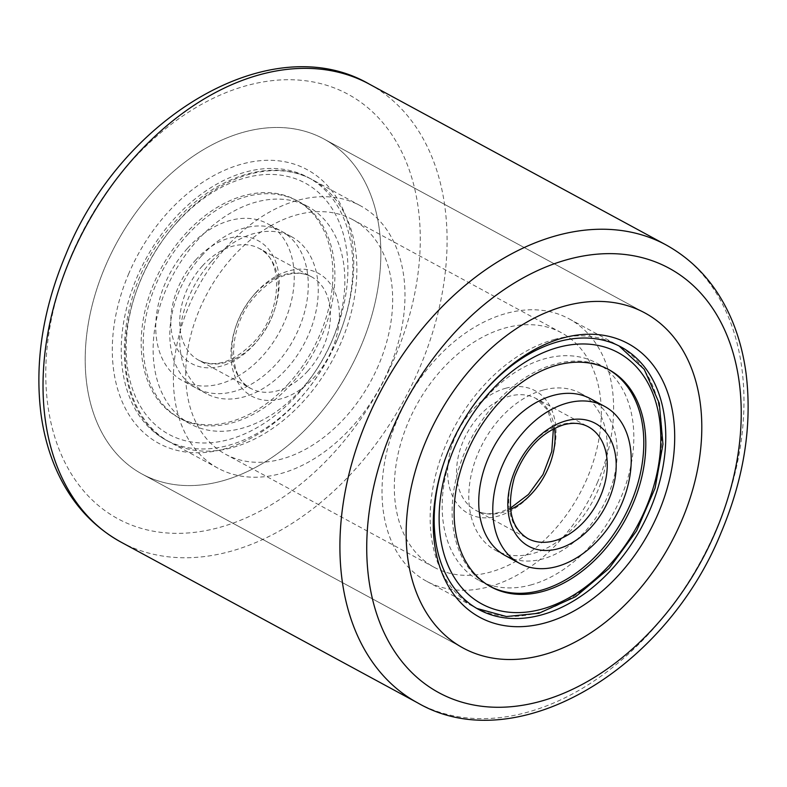 <?xml version="1.0" encoding="UTF-8"?>
<svg xmlns="http://www.w3.org/2000/svg" width="787" height="787" viewBox="0 0 787 787"><rect width="100%" height="100%" fill="white"/><g stroke="black" fill="none" stroke-linecap="round" stroke-linejoin="round"><path stroke-width="0.59" stroke-dasharray="3.94 2.95" d="M360.515 347.234A190.602 132.629 -61.5 0 1 142.211 474.118A190.602 132.629 -61.5 0 1 105.527 265.849A190.602 132.629 -61.5 0 1 323.831 138.955A190.602 132.629 -61.5 0 1 360.515 347.234A190.602 132.629 -61.5 0 1 142.211 474.118A190.602 132.629 -61.5 0 1 105.527 265.849A190.602 132.629 -61.5 0 1 323.831 138.955A190.602 132.629 -61.5 0 1 360.515 347.234M128.901 273.305A155.659 108.311 118.5 0 0 153.327 440.081A155.659 108.311 118.5 0 0 306.91 390.441A155.659 108.311 118.5 0 0 337.141 339.768A155.659 108.311 118.5 0 0 343.653 322.621A155.659 108.311 118.5 0 0 287.767 162.378A155.659 108.311 118.5 0 0 128.901 273.305M336.905 340.584A149.304 103.894 -61.5 0 1 307.904 389.191A149.304 103.894 -61.5 0 1 165.9 439.982A149.304 103.894 -61.5 0 1 137.164 276.837A149.304 103.894 -61.5 0 1 308.17 177.439A149.304 103.894 -61.5 0 1 343.152 324.146A149.304 103.894 -61.5 0 1 336.905 340.584M389.063 368.847A149.304 103.894 -61.5 0 1 218.058 468.245A149.304 103.894 -61.5 0 1 189.313 305.1A149.304 103.894 -61.5 0 1 360.328 205.702A149.304 103.894 -61.5 0 1 389.063 368.847M479.588 397.189A149.304 103.894 118.5 0 0 479.096 397.809A149.304 103.894 118.5 0 0 450.095 446.416A149.304 103.894 118.5 0 0 443.848 462.854A149.304 103.894 118.5 0 0 443.602 463.612M597.687 481.9A149.304 103.894 -61.5 0 1 426.672 581.298A149.304 103.894 -61.5 0 1 397.937 418.153A149.304 103.894 -61.5 0 1 568.942 318.755A149.304 103.894 -61.5 0 1 597.687 481.9M378.439 365.463A133.426 92.836 -61.5 0 1 225.623 454.286A133.426 92.836 -61.5 0 1 199.937 308.494A133.426 92.836 -61.5 0 1 352.753 219.671A133.426 92.836 -61.5 0 1 378.439 365.463M587.063 478.506A133.426 92.836 -61.5 0 1 434.247 567.329A133.426 92.836 -61.5 0 1 408.561 421.537A133.426 92.836 -61.5 0 1 561.377 332.714A133.426 92.836 -61.5 0 1 587.063 478.506M201.679 255.795A89.265 62.114 -61.5 0 1 297.309 245.623A89.265 62.114 -61.5 0 1 276.404 363.801A89.265 62.114 -61.5 0 1 180.774 373.982A89.265 62.114 -61.5 0 1 201.679 255.795M187.316 235.038A123.579 85.99 -61.5 0 1 319.699 220.95A123.579 85.99 -61.5 0 1 290.767 384.558A123.579 85.99 -61.5 0 1 158.374 398.645A123.579 85.99 -61.5 0 1 187.316 235.038M178.551 220.557A149.304 103.894 -61.5 0 1 312.183 179.613A149.304 103.894 -61.5 0 1 303.536 401.213A149.304 103.894 -61.5 0 1 169.913 442.156A149.304 103.894 -61.5 0 1 178.551 220.557M288.76 383.476A123.579 85.99 -61.5 0 1 178.157 417.356A123.579 85.99 -61.5 0 1 185.309 233.955A123.579 85.99 -61.5 0 1 295.912 200.065A123.579 85.99 -61.5 0 1 288.76 383.476M300.713 389.958A123.579 85.99 -61.5 0 1 190.12 423.839A123.579 85.99 -61.5 0 1 197.271 240.429A123.579 85.99 -61.5 0 1 307.874 206.548A123.579 85.99 -61.5 0 1 300.713 389.958M211.634 261.186A89.265 62.114 -61.5 0 1 291.524 236.71A89.265 62.114 -61.5 0 1 286.36 369.201A89.265 62.114 -61.5 0 1 206.46 393.677A89.265 62.114 -61.5 0 1 211.634 261.186M187.631 248.18A89.265 62.114 -61.5 0 1 267.531 223.705A89.265 62.114 -61.5 0 1 262.356 356.196A89.265 62.114 -61.5 0 1 182.466 380.672A89.265 62.114 -61.5 0 1 187.631 248.18M255.923 292.518A69.886 48.627 -61.5 0 1 330.796 284.55A69.886 48.627 -61.5 0 1 314.426 377.081A69.886 48.627 -61.5 0 1 239.553 385.05A69.886 48.627 -61.5 0 1 255.923 292.518M512.809 558.839A89.265 62.114 118.5 0 0 542.568 558.996A89.265 62.114 118.5 0 0 610.751 488.343A89.265 62.114 118.5 0 0 597.156 403.17M607.839 369.103A123.579 85.99 118.5 0 0 555.425 363.968A123.579 85.99 118.5 0 0 458.388 469.996A123.579 85.99 118.5 0 0 490.094 586.384M554.973 339.295A149.304 103.894 118.5 0 0 438.005 466.475A149.304 103.894 118.5 0 0 474.817 607.387A149.304 103.894 118.5 0 0 536.941 612.935A149.304 103.894 118.5 0 0 653.899 485.746A149.304 103.894 118.5 0 0 617.087 344.844A149.304 103.894 118.5 0 0 554.973 339.295M530.536 585.046A123.579 85.99 118.5 0 0 627.347 479.785A123.579 85.99 118.5 0 0 596.88 363.161A123.579 85.99 118.5 0 0 545.47 358.567A123.579 85.99 118.5 0 0 448.659 463.828A123.579 85.99 118.5 0 0 479.126 580.452A123.579 85.99 118.5 0 0 530.536 585.046M543.394 390.008A89.265 62.114 118.5 0 0 473.469 466.042A89.265 62.114 118.5 0 0 495.476 550.29A89.265 62.114 118.5 0 0 532.612 553.605A89.265 62.114 118.5 0 0 602.547 477.571A89.265 62.114 118.5 0 0 580.54 393.323A89.265 62.114 118.5 0 0 543.394 390.008M506.041 388.158A69.886 48.627 118.5 0 0 447.793 466.73A69.886 48.627 118.5 0 0 497.6 516.242A69.886 48.627 118.5 0 0 555.848 437.67A69.886 48.627 118.5 0 0 506.041 388.158M666.048 244.914A260.497 181.256 -61.5 0 1 716.19 529.553A260.497 181.256 -61.5 0 1 417.838 702.968M120.952 542.086A260.497 181.256 118.5 0 0 419.304 368.67A260.497 181.256 118.5 0 0 369.162 84.032M71.528 254.998A241.432 167.995 -61.5 0 1 327.707 85.616A241.432 167.995 -61.5 0 1 394.513 358.085A241.432 167.995 -61.5 0 1 138.335 527.467A241.432 167.995 -61.5 0 1 71.528 254.998M177.203 222.229A142.949 99.467 -61.5 0 1 330.343 205.938A142.949 99.467 -61.5 0 1 296.866 395.192A142.949 99.467 -61.5 0 1 143.726 411.493A142.949 99.467 -61.5 0 1 177.203 222.229M195.747 259.907A69.886 48.627 -61.5 0 1 270.62 251.938A69.886 48.627 -61.5 0 1 254.25 344.47A69.886 48.627 -61.5 0 1 179.377 352.438A69.886 48.627 -61.5 0 1 195.747 259.907M202.416 265.927A63.531 44.21 -61.5 0 1 259.277 248.505A63.531 44.21 -61.5 0 1 255.598 342.798A63.531 44.21 -61.5 0 1 198.737 360.22A63.531 44.21 -61.5 0 1 202.416 265.927M307.756 371.061A63.531 44.21 -61.5 0 1 250.896 388.483A63.531 44.21 -61.5 0 1 254.575 294.19A63.531 44.21 -61.5 0 1 311.436 276.768A63.531 44.21 -61.5 0 1 307.756 371.061M554.54 428.285A63.531 44.21 118.5 0 0 536.104 398.517L588.263 426.78A63.531 44.21 118.5 0 0 561.829 424.419A63.531 44.21 118.5 0 0 512.052 478.535A63.531 44.21 118.5 0 0 527.723 538.495L475.564 510.232A63.531 44.21 118.5 0 0 501.998 512.593A63.531 44.21 118.5 0 0 510.576 509.415M553.389 428.876L547.703 410.076L536.104 398.517A63.531 44.21 118.5 0 0 509.671 396.156A63.531 44.21 118.5 0 0 459.903 450.272A63.531 44.21 118.5 0 0 475.564 510.232C482.461 513.99 490.596 514.668 499.961 512.278L510.438 508.136M463.169 648.045L142.211 474.118L463.169 648.045M644.789 312.882L323.831 138.955L644.789 312.882M307.904 389.191L306.91 390.441M218.058 468.245L165.9 439.982M443.848 462.854L443.347 464.379M478.83 609.561L426.672 581.298M621.1 347.018L568.942 318.755M479.096 397.809L480.09 396.559M360.328 205.702L308.17 177.439M343.152 324.146L343.653 322.621M434.247 567.329L225.623 454.286M561.377 332.714L352.753 219.671M312.183 179.613C273.069 157.597 216.228 175.422 176.504 220.134C110.947 288.435 105.428 410.863 169.913 442.156M190.12 423.839L178.157 417.356M307.874 206.548L295.912 200.065M291.524 236.71L267.531 223.705M253.562 342.375C282.749 312.301 283.586 258.756 259.277 248.505L311.436 276.768C304.687 273.089 296.738 272.361 287.589 274.574C276.68 277.427 266.35 284.107 256.621 294.613C227.423 324.687 226.587 378.232 250.896 388.483L198.737 360.22C215.294 368.159 233.562 362.207 253.562 342.375M206.46 393.677L182.466 380.672M474.817 607.387L476.863 608.449M596.88 363.161L608.843 369.644M479.126 580.452L491.088 586.935M619.103 345.975L617.087 344.844M495.476 550.29L505.431 555.681M580.54 393.323L590.486 398.714"/><path stroke-width="1.18" d="M681.473 521.151A190.602 132.629 -61.5 0 1 463.169 648.045A190.602 132.629 -61.5 0 1 426.485 439.766A190.602 132.629 -61.5 0 1 644.789 312.882A190.602 132.629 -61.5 0 1 681.473 521.151A190.602 132.629 -61.5 0 1 463.169 648.045A190.602 132.629 -61.5 0 1 426.485 439.766A190.602 132.629 -61.5 0 1 644.789 312.882A190.602 132.629 -61.5 0 1 681.473 521.151M658.099 513.695A155.659 108.311 -61.5 0 1 499.233 624.622A155.659 108.311 -61.5 0 1 443.347 464.379A155.659 108.311 -61.5 0 1 449.859 447.232A155.659 108.311 -61.5 0 1 480.09 396.559A155.659 108.311 -61.5 0 1 633.673 346.919A155.659 108.311 -61.5 0 1 658.099 513.695M443.602 463.612A149.304 103.894 118.5 0 0 478.83 609.561A149.304 103.894 118.5 0 0 649.836 510.163A149.304 103.894 118.5 0 0 621.1 347.018A149.304 103.894 118.5 0 0 479.588 397.189M597.156 403.17A89.265 62.114 118.5 0 0 553.35 395.399A89.265 62.114 118.5 0 0 481.949 476.843A89.265 62.114 118.5 0 0 512.809 558.839M490.094 586.384A123.579 85.99 118.5 0 0 540.492 590.437A123.579 85.99 118.5 0 0 637.077 485.943A123.579 85.99 118.5 0 0 607.839 369.103M542.499 591.529A123.579 85.99 118.5 0 0 639.31 486.268A123.579 85.99 118.5 0 0 608.843 369.644A123.579 85.99 118.5 0 0 557.432 365.05A123.579 85.99 118.5 0 0 460.621 470.311A123.579 85.99 118.5 0 0 491.088 586.935A123.579 85.99 118.5 0 0 542.499 591.529M567.397 403.013A89.265 62.114 118.5 0 0 497.463 479.047A89.265 62.114 118.5 0 0 519.469 563.295A89.265 62.114 118.5 0 0 556.606 566.61A89.265 62.114 118.5 0 0 626.541 490.567A89.265 62.114 118.5 0 0 604.534 406.328A89.265 62.114 118.5 0 0 567.397 403.013M715.472 532.002A241.432 167.995 118.5 0 0 648.665 259.533A241.432 167.995 118.5 0 0 392.487 428.915A241.432 167.995 118.5 0 0 459.293 701.384A241.432 167.995 118.5 0 0 715.472 532.002M666.048 244.914C696.023 261.55 718.147 287.029 732.422 321.352C739.082 337.574 743.646 355.026 746.106 373.727C752.372 425.373 743.99 478.466 720.961 532.996C665.369 670.455 515.662 759.691 417.838 702.968A260.497 181.256 -61.5 0 1 367.696 418.33A260.497 181.256 -61.5 0 1 666.048 244.914L369.162 84.032A260.497 181.256 118.5 0 0 70.81 257.447A260.497 181.256 118.5 0 0 120.952 542.086C90.977 525.45 68.853 499.971 54.578 465.648C47.918 449.426 43.354 431.974 40.894 413.273C34.628 361.627 43.01 308.534 66.039 254.004C121.631 116.545 271.338 27.309 369.162 84.032M558.603 347.293A142.949 99.467 118.5 0 0 439.461 508.008A142.949 99.467 118.5 0 0 541.328 609.286A142.949 99.467 118.5 0 0 660.48 448.57A142.949 99.467 118.5 0 0 558.603 347.293M566.227 420.77A69.886 48.627 118.5 0 0 507.979 499.342A69.886 48.627 118.5 0 0 557.776 548.854A69.886 48.627 118.5 0 0 616.034 470.282A69.886 48.627 118.5 0 0 566.227 420.77M527.723 538.495A63.531 44.21 118.5 0 0 554.156 540.856A63.531 44.21 118.5 0 0 603.924 486.74A63.531 44.21 118.5 0 0 588.263 426.78C581.367 423.022 573.231 422.344 563.866 424.734C541.564 431.994 525.106 449.416 514.491 477.001C506.257 507.241 510.674 527.743 527.723 538.495M510.576 509.415A63.531 44.21 118.5 0 0 554.54 428.285M417.838 702.968L120.952 542.086M476.863 608.449L506.454 616.546L538.967 613.24L575.602 596.684L609.187 568.293L636.565 530.9L655.089 488.156L662.959 444.222L659.299 403.328L644.268 369.398L619.103 345.975M505.431 555.681L519.469 563.295M510.438 508.136L528.451 494.443L543 474.512L551.756 451.433L553.389 428.876M590.486 398.714L604.534 406.328"/></g></svg>
